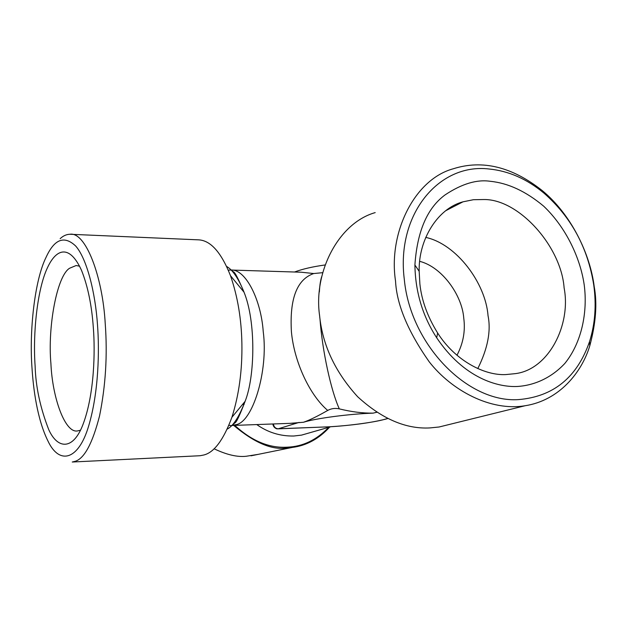 <?xml version="1.0" encoding="UTF-8"?>
<svg xmlns="http://www.w3.org/2000/svg" width="627" height="627" viewBox="0 0 627 627"><rect width="100%" height="100%" fill="white"/><g stroke="black" fill="none" stroke-linecap="round" stroke-linejoin="round"><path stroke-width="0.94" d="M80.468 430.208L77.795 430.867C65.31 433.978 52.378 398.082 50.92 363.676C47.534 326.855 56.963 275.872 69.573 268.254L76.133 265.527L79.605 266.201M35.128 366.113C35.715 386.749 40.277 407.981 48.812 429.808C57.825 449.637 73.406 450.194 83.109 424.15C94.465 393.952 95.21 351.112 93.345 327.921C91.801 305.521 87.874 286.367 81.557 270.433C69.832 244.577 56.532 247.916 47.393 267.87C37.314 289.086 32.722 333.47 35.128 366.113M32.016 368.159C29.179 331.424 34.556 280.222 46.171 257.094C54.486 239.012 64.307 235.313 75.64 245.98C86.698 258.316 95.343 292.26 97.522 325.178C99.411 350.046 98.87 391.781 88.642 426.039C78.351 460.892 59.095 464.811 48.02 441.134C37.158 419.338 33.333 388.811 32.016 368.159M60.161 238.675C63.162 235.83 66.423 234.357 69.95 234.255C85.452 231.535 102.632 275.927 105.25 323.924C107.546 355.062 105.657 385.676 99.583 415.756C92.584 443.164 84.48 458.345 75.271 461.3L72.246 462.021L200.091 455.727L203.806 454.998C214.144 452.459 223.51 439.888 231.912 417.276C239.02 394.806 242.343 370.259 241.889 343.62C241.45 319.065 237.649 296.422 230.485 275.692C221.088 251.952 210.233 240 197.913 239.82L69.95 234.255M456.973 355.258C463.228 343.353 465.485 330.97 463.753 318.108C462.06 294.996 441.886 266.93 419.722 261.349M477.79 368.582C487.743 348.573 491.153 330.923 488.025 315.632C485.619 283.208 456.597 244.06 425.733 237.39M505.77 374.578L514.986 373.676C548.453 369.906 571.33 324.998 564.112 287.903C561.189 246.411 518.686 198.814 483.605 199.535L473.385 199.715L463 201.823C437.756 208.368 418.366 239.459 419.173 271.326L419.886 283.992C421.618 300.388 427.536 316.721 437.638 332.992C455.061 360.549 484.342 375.706 505.77 374.578M226.668 266.467C232.735 269.955 238.519 278.521 244.021 292.182C256.004 321.439 255.103 376.137 245.118 401.319C239.694 415.466 236.301 422.645 234.937 422.872L231.888 425.482L235.595 424.73C252.375 423.045 268.56 371.325 263.23 331.597C261.02 299.628 245.619 268.999 231.018 270.041L301.266 272.22L313.743 273.537C296.947 279.344 289.502 298.734 291.406 331.714C294.196 362.359 310.02 395.504 327.725 410.426C317.434 416.312 309.37 420.247 303.523 422.245L289.784 423.35M516.766 386.506C534.11 385.597 551.384 377.924 564.896 363.37C581.887 342.413 587.781 311.69 584.199 284.823C580.304 257.948 565.985 227.389 543.719 206.212C526.037 191.439 508.309 183.139 490.533 181.328C477.069 179.236 461.974 183.719 445.248 194.785C427.316 207.843 417.206 231.245 414.902 265.002C415.356 291.829 422.614 316.086 436.682 337.773C464.043 378.418 497.869 387.212 516.766 386.506M277.926 428.852L330.766 426.728M327.725 410.426C331.315 408.475 335.186 407.965 339.325 408.882C351.261 411.829 362.516 413.248 373.096 413.146C349.921 413.836 315.726 418.342 303.523 422.245M313.743 273.537L322.717 272.674M321.816 276.327C320.546 279.924 319.731 285.144 319.37 291.978M319.982 318.955C322.356 351.269 331.064 390.911 339.325 408.882M294.541 272.008C302.535 269.022 312.716 266.671 325.084 264.962M214.042 448.76C226.598 454.747 237.312 457.255 246.192 456.268L258.034 454.387M518.443 399.603C553.422 396.711 577.114 377.399 589.529 341.66C595.101 323.987 596.504 305.137 593.761 285.097C587.82 247.712 571.236 217.067 544.009 193.171C526.915 178.961 508.56 170.897 488.958 168.984C438.955 162.949 395.903 214.316 404.329 279.611C410.466 344.795 467.726 403.067 518.443 399.603M376.655 412.276L373.096 413.146M273.396 423.954L272.949 424.487C273.678 428.429 277.894 429.174 277.087 428.805L325.162 426.971C342.953 426.485 374.515 422.441 384.813 419.283L387.604 418.515M233.714 425.412C254.57 442.952 272.408 450.437 287.221 447.882L292.456 447.404C306.54 445.593 318.947 438.814 329.677 427.058M395.535 281.029C388.16 233.393 414.126 179.338 453.368 168.749C482.484 159.501 512.11 166.782 542.237 190.592C571.095 214.301 590.156 253.896 594.216 286.625C597.359 303.476 595.885 323.187 589.803 345.767C581.848 372.195 559.409 400.434 525.065 405.747C490.596 411.531 451.534 390.425 429.174 361.755C407.918 331.417 396.703 304.51 395.535 281.029M376.733 412.323L375.808 412.37L376.756 412.339M325.162 426.971L330.084 426.768M525.065 405.747L439.104 426.995L429.957 427.92C405.904 429.244 381.812 418.86 357.672 396.758C335.171 372.062 322.474 344.999 319.59 315.593C313.335 272.627 338.196 223.079 375.197 212.608M231.912 417.276L245.118 401.319C239.114 416.861 233.166 426.109 227.256 429.087M228.314 270.166L230.705 270.025M231.049 425.521L228.879 425.388M310.42 432.575L301.548 435.114L293.812 436.016C280.222 436.267 267.87 432.45 256.757 424.565M299.079 422.41L278.231 428.805C275.574 428.586 273.968 427.018 273.403 424.087L273.881 423.938M328.736 427.324C316.564 439.989 302.763 446.604 287.331 447.169C269.359 448.305 251.835 441.047 234.78 425.38M330.688 426.736L328.893 426.838C351.676 425.427 370.486 422.888 385.315 419.228L384.813 419.283M243.158 291.132L243.66 291.147M242.547 404.423L244.13 404.384M231.12 270.135L233.275 271.75C234.686 271.71 238.268 278.529 244.021 292.182L230.485 275.692M463 201.823L445.891 210.625M231.888 425.482L293.358 423.225M230.767 270.041L230.321 270.025M437.638 332.992L436.682 337.773M419.173 271.326L414.902 265.002M310.874 432.442L330.837 426.728M251.004 455.821L292.456 447.404M544.009 193.171L542.237 190.592M589.803 345.767L589.529 341.66M385.315 419.228L387.713 418.562"/></g></svg>
